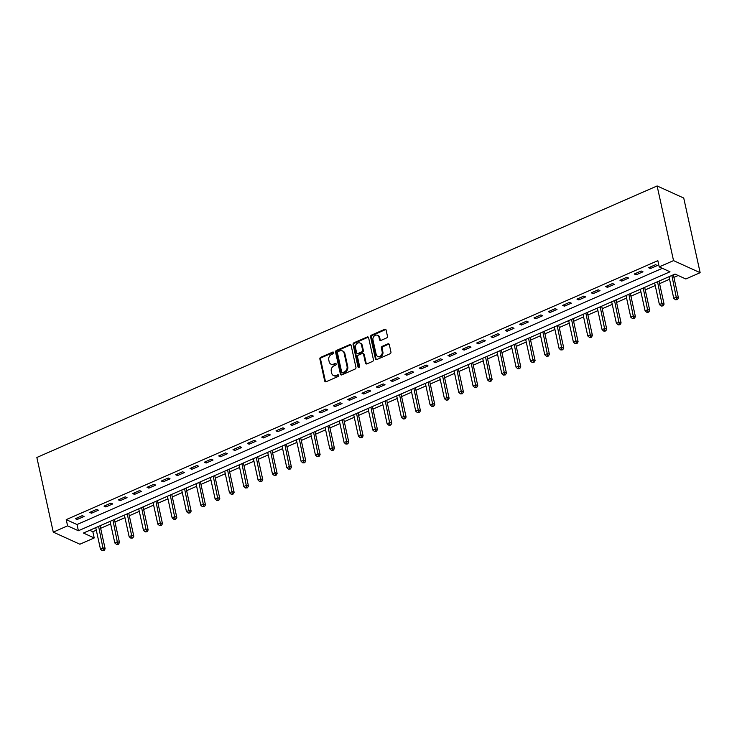<?xml version="1.0" encoding="UTF-8"?>
<svg xmlns="http://www.w3.org/2000/svg" width="737" height="737" viewBox="0 0 737 737"><rect width="100%" height="100%" fill="white"/><g stroke="black" fill="none" stroke-linecap="round" stroke-linejoin="round"><path stroke-width="1.11" d="M333.668 352.599A0.949 0.774 -65.6 0 0 332.691 352.093L320.733 357.325A1.354 1.115 -65.6 0 0 319.876 359.039L324.713 381.02A1.354 1.115 -65.6 0 0 326.104 381.748L338.062 376.515A0.949 0.774 -65.6 0 0 337.684 374.811L336.136 375.483A4.339 3.556 -65.6 0 1 333.483 375.529A4.339 3.556 -65.6 0 1 331.678 373.152L331.272 371.319A4.339 3.556 -65.6 0 1 334.018 365.838L335.565 365.156A0.949 0.774 -65.6 0 0 335.188 363.452L333.64 364.124A4.339 3.556 -65.6 0 1 330.987 364.17A4.339 3.556 -65.6 0 1 329.181 361.793L328.776 359.96A4.339 3.556 -65.6 0 1 331.521 354.479L333.069 353.806A0.949 0.774 -65.6 0 0 333.668 352.599M333.575 352.369A0.949 0.774 -65.6 0 0 333.41 352.415L321.452 357.657A1.354 1.115 -65.6 0 0 320.595 359.37L325.432 381.351A1.354 1.115 -65.6 0 0 325.671 381.849M338.569 375.078A0.949 0.774 -65.6 0 0 338.403 375.133L336.136 375.483M336.072 363.728A0.949 0.774 -65.6 0 0 335.906 363.774L333.64 364.124M386.603 337.933A1.354 1.115 -65.6 0 0 387.459 336.219L386.105 330.047A1.354 1.115 -65.6 0 0 384.714 329.319L371.43 335.132A1.354 1.115 -65.6 0 0 370.573 336.846L375.409 358.827A1.354 1.115 -65.6 0 0 376.8 359.555L390.085 353.742A1.354 1.115 -65.6 0 0 390.942 352.028L389.302 344.584A1.354 1.115 -65.6 0 0 387.911 343.857L382.227 346.344A1.354 1.115 -65.6 0 0 381.37 348.057L382.181 351.752A3.63 2.976 -65.6 0 1 381.038 355.529A3.63 2.976 -65.6 0 1 377.666 356.367A3.63 2.976 -65.6 0 1 376.156 354.386L372.977 339.914A3.63 2.976 -65.6 0 1 374.12 336.136A3.63 2.976 -65.6 0 1 377.491 335.298A3.63 2.976 -65.6 0 1 379.002 337.279L379.527 339.693A1.354 1.115 -65.6 0 0 380.918 340.42L386.603 337.933M659.2 266.886L673.535 260.612L657.118 185.954L36.85 457.474L53.267 532.123L67.592 525.849L78.389 530.751L669.997 271.787L659.2 266.886L657.837 260.658L66.229 519.631L67.592 525.849M351.107 345.367A1.354 1.115 -65.6 0 0 349.716 344.64L336.431 350.453A1.354 1.115 -65.6 0 0 335.575 352.166L340.411 374.147A1.354 1.115 -65.6 0 0 341.802 374.884L355.087 369.071A1.354 1.115 -65.6 0 0 355.943 367.348L351.107 345.367M353.935 342.797L367.21 336.984A1.354 1.115 -65.6 0 1 368.611 337.712L373.438 359.693A1.354 1.115 -65.6 0 1 372.581 361.406L366.897 363.894A1.354 1.115 -65.6 0 1 365.506 363.166L363.544 354.248A1.354 1.115 -65.6 0 0 362.153 353.52L358.385 355.17A1.354 1.115 -65.6 0 0 357.528 356.883L359.564 366.169A0.949 0.774 -65.6 0 1 357.989 366.86L353.078 344.511A1.354 1.115 -65.6 0 1 353.935 342.797L354.654 343.12L367.929 337.306L367.21 336.984M66.229 519.631L77.016 524.532L662.351 268.314M77.173 519.493L84.055 516.48L82.258 515.66L75.377 518.673L77.173 519.493L76.851 518.028M91.508 513.219L98.389 510.207L96.584 509.387L89.711 512.399L91.508 513.219L91.185 511.754M105.842 506.945L112.715 503.933L110.919 503.113L104.037 506.126L105.842 506.945L105.52 505.481M120.168 500.672L127.05 497.659L125.253 496.839L118.371 499.852L120.168 500.672L119.845 499.207M134.502 494.398L141.384 491.386L139.579 490.566L132.706 493.578L134.502 494.398L134.18 492.933M148.837 488.124L155.71 485.112L153.913 484.292L147.031 487.304L148.837 488.124L148.515 486.66M163.163 481.851L170.044 478.838L168.248 478.018L161.366 481.031L163.163 481.851L162.84 480.386M177.497 475.577L184.379 472.564L182.573 471.744L175.701 474.757L177.497 475.577L177.175 474.112M191.832 469.303L198.704 466.291L196.908 465.471L190.026 468.483L191.832 469.303L191.509 467.838M206.157 463.029L213.039 460.017L211.243 459.197L204.361 462.21L206.157 463.029L205.835 461.565M220.492 456.756L227.374 453.743L225.568 452.933L218.696 455.936L220.492 456.756L220.17 455.291M234.827 450.482L241.699 447.47L239.903 446.659L233.021 449.662L234.827 450.482L234.504 449.017M249.152 444.208L256.034 441.196L254.237 440.385L247.356 443.388L249.152 444.208L248.83 442.744M263.487 437.935L270.368 434.922L268.563 434.111L261.69 437.115L263.487 437.935L263.164 436.47M277.821 431.661L284.694 428.648L282.897 427.838L276.016 430.841L277.821 431.661L277.499 430.196M292.147 425.387L299.029 422.375L297.232 421.564L290.35 424.567L292.147 425.387L291.824 423.922M306.481 419.113L313.363 416.101L311.558 415.29L304.685 418.303L306.481 419.113L306.159 417.649M320.816 412.84L327.689 409.827L325.892 409.017L319.01 412.029L320.816 412.84L320.494 411.375M335.142 406.566L342.023 403.554L340.227 402.743L333.345 405.755L335.142 406.566L334.819 405.101M349.476 400.292L356.358 397.28L354.552 396.469L347.68 399.482L349.476 400.292L349.154 398.828M363.811 394.019L370.683 391.006L368.887 390.195L362.005 393.208L363.811 394.019L363.488 392.554M378.136 387.745L385.018 384.732L383.222 383.922L376.34 386.934L378.136 387.745L377.814 386.28M392.471 381.471L399.353 378.459L397.547 377.648L390.674 380.661L392.471 381.471L392.148 380.016M406.806 375.197L413.678 372.185L411.882 371.374L405 374.387L406.806 375.197L406.483 373.742M421.131 368.924L428.013 365.921L426.216 365.101L419.335 368.113L421.131 368.924L420.809 367.468M435.466 362.65L442.347 359.647L440.542 358.827L433.669 361.839L435.466 362.65L435.143 361.194M449.8 356.376L456.673 353.373L454.876 352.553L447.995 355.566L449.8 356.376L449.478 354.921M464.126 350.103L471.007 347.099L469.211 346.279L462.329 349.292L464.126 350.103L463.803 348.647M478.46 343.829L485.342 340.826L483.536 340.006L476.664 343.018L478.46 343.829L478.138 342.373M492.795 337.564L499.668 334.552L497.871 333.732L490.989 336.745L492.795 337.564L492.473 336.1M507.12 331.291L514.002 328.278L512.206 327.458L505.324 330.471L507.12 331.291L506.798 329.826M521.455 325.017L528.337 322.005L526.531 321.185L519.659 324.197L521.455 325.017L521.133 323.552M535.79 318.743L542.662 315.731L540.866 314.911L533.984 317.923L535.79 318.743L535.467 317.279M550.115 312.47L556.997 309.457L555.201 308.637L548.319 311.65L550.115 312.47L549.793 311.005M564.45 306.196L571.332 303.183L569.526 302.363L562.653 305.376L564.45 306.196L564.127 304.731M578.785 299.922L585.657 296.91L583.861 296.09L576.979 299.102L578.785 299.922L578.462 298.457M593.11 293.648L599.992 290.636L598.195 289.816L591.314 292.829L593.11 293.648L592.788 292.184M607.445 287.375L614.326 284.362L612.521 283.542L605.648 286.555L607.445 287.375L607.122 285.91M621.779 281.101L628.652 278.089L626.855 277.269L619.974 280.281L621.779 281.101L621.457 279.636M636.105 274.827L642.986 271.815L641.19 270.995L634.308 274.007L636.105 274.827L635.782 273.363M650.439 268.554L657.321 265.541L655.515 264.721L648.643 267.734L650.439 268.554L650.117 267.089M89.702 530.29L92.844 531.718L96.298 530.207M100.647 528.309L110.633 523.933M114.972 522.036L124.958 517.66M129.307 515.762L139.293 511.386M143.641 509.488L153.628 505.112M157.967 503.214L167.953 498.838M172.301 496.941L182.288 492.565M186.636 490.667L196.622 486.291M200.961 484.393L210.948 480.017M215.296 478.12L225.282 473.744M229.631 471.846L239.617 467.47M243.956 465.572L253.943 461.196M258.291 459.298L268.277 454.922M272.626 453.025L282.612 448.649M286.951 446.751L296.937 442.375M301.286 440.477L311.272 436.101M315.62 434.204L325.607 429.828M329.946 427.93L339.932 423.563M344.28 421.656L354.267 417.289M358.615 415.382L368.601 411.016M372.94 409.109L382.927 404.742M387.275 402.835L397.261 398.468M401.61 396.561L411.596 392.195M415.935 390.288L425.922 385.921M430.27 384.014L440.256 379.647M444.604 377.74L454.591 373.373M458.93 371.466L468.916 367.1M473.265 365.193L483.251 360.826M487.599 358.919L497.586 354.552M501.925 352.645L511.92 348.279M516.259 346.372L526.246 342.005M530.594 340.098L540.58 335.731M544.919 333.833L554.915 329.457M559.254 327.56L569.24 323.184M573.589 321.286L583.575 316.91M587.914 315.012L597.91 310.636M602.249 308.739L612.235 304.363M616.583 302.465L626.57 298.089M630.909 296.191L640.904 291.815M645.244 289.917L655.23 285.541M659.578 283.644L669.564 279.268M673.904 277.37L678.169 275.5M92.844 531.718L94.207 537.946L83.419 533.044L675.028 274.072L685.815 278.973L700.15 272.699L683.733 198.041L657.118 185.954M94.207 537.946L79.882 544.219L53.267 532.123M700.15 272.699L673.535 260.612M77.016 524.532L78.389 530.751M330.987 364.17L331.705 364.493A4.339 3.556 -65.6 0 0 334.358 364.456M333.483 375.529L334.202 375.852A4.339 3.556 -65.6 0 0 336.855 375.815M350.867 344.87A1.354 1.115 -65.6 0 0 350.434 344.971L337.15 350.784A1.354 1.115 -65.6 0 0 336.293 352.498L341.13 374.479A1.354 1.115 -65.6 0 0 341.369 374.976M338.043 351.623A0.949 0.774 -65.6 0 0 337.445 352.82L341.692 372.121A0.949 0.774 -65.6 0 0 342.668 372.627L344.299 371.918A4.339 3.556 -65.6 0 0 347.044 366.427L344.142 353.235A4.339 3.556 -65.6 0 0 342.337 350.867A4.339 3.556 -65.6 0 0 339.683 350.904L338.043 351.623M342.088 372.636L342.806 372.968A0.949 0.774 -65.6 0 0 343.387 372.959L342.668 372.627M342.337 350.867L343.055 351.19A4.339 3.556 -65.6 0 1 344.861 353.567L347.763 366.759A4.339 3.556 -65.6 0 1 345.017 372.24L343.387 372.959M362.982 353.511L363.7 353.834A1.354 1.115 -65.6 0 1 364.262 354.58L366.225 363.488A1.354 1.115 -65.6 0 0 366.464 363.986M354.654 343.12A1.354 1.115 -65.6 0 0 353.797 344.833L358.707 367.183A0.949 0.774 -65.6 0 0 358.799 367.422M361.508 344.999A3.63 2.976 -65.6 0 0 359.997 343.018A3.63 2.976 -65.6 0 0 356.634 343.857A3.63 2.976 -65.6 0 0 355.492 347.634L356.616 352.737A1.354 1.115 -65.6 0 0 358.007 353.465L361.775 351.807A1.354 1.115 -65.6 0 0 362.632 350.093L361.508 344.999L362.236 345.321A3.63 2.976 -65.6 0 0 360.725 343.341L359.997 343.018M357.178 353.474L357.896 353.797A1.354 1.115 -65.6 0 0 358.726 353.788L358.007 353.465M362.236 345.321L363.35 350.425A1.354 1.115 -65.6 0 1 362.493 352.139L358.726 353.788M377.491 335.298L378.21 335.621A3.63 2.976 -65.6 0 1 379.721 337.601L380.246 340.015A1.354 1.115 -65.6 0 0 380.485 340.512M377.666 356.367L378.394 356.699A3.63 2.976 -65.6 0 0 381.766 355.851A3.63 2.976 -65.6 0 0 382.899 352.074L382.181 351.752M389.062 344.087A1.354 1.115 -65.6 0 0 388.629 344.179L382.945 346.666A1.354 1.115 -65.6 0 0 382.088 348.38L382.899 352.074M385.866 329.55A1.354 1.115 -65.6 0 0 385.433 329.651L372.148 335.464A1.354 1.115 -65.6 0 0 371.291 337.178L376.128 359.159A1.354 1.115 -65.6 0 0 376.367 359.656M95.736 527.646L100.481 549.231L103.346 547.978L105.142 548.798L100.168 526.144A1.382 1.133 114.4 0 1 100.14 525.721M103.383 550.217L102.24 550.714L104.101 550.539L103.383 550.217L98.601 526.393M102.24 550.714L100.481 549.231M105.142 548.798L104.101 550.539M110.071 521.372L114.815 542.957L117.68 541.704L119.477 542.524L114.502 519.88A1.382 1.133 114.4 0 1 114.475 519.447M117.717 543.943L116.566 544.44L118.436 544.265L117.717 543.943L112.936 520.119M116.566 544.44L114.815 542.957M119.477 542.524L118.436 544.265M124.396 515.099L129.141 536.683L132.015 535.431L133.812 536.25L128.828 513.606A1.382 1.133 114.4 0 1 128.8 513.173M132.043 537.669L130.9 538.167L132.771 537.992L132.043 537.669L127.271 513.846M130.9 538.167L129.141 536.683M133.812 536.25L132.771 537.992M138.731 508.825L143.475 530.41L146.341 529.157L148.137 529.977L143.162 507.332A1.382 1.133 114.4 0 1 143.135 506.899M146.377 531.395L145.235 531.902L147.096 531.718L146.377 531.395L141.596 507.572M145.235 531.902L143.475 530.41M148.137 529.977L147.096 531.718M153.066 502.56L157.81 524.136L160.675 522.883L162.472 523.703L157.497 501.059A1.382 1.133 114.4 0 1 157.469 500.626M160.712 525.122L159.56 525.628L161.431 525.453L160.712 525.122L155.931 501.298M159.56 525.628L157.81 524.136M162.472 523.703L161.431 525.453M167.391 496.287L172.136 517.862L175.01 516.609L176.806 517.429L171.822 494.785A1.382 1.133 114.4 0 1 171.795 494.352M175.037 518.848L173.895 519.355L175.765 519.18L175.037 518.848L170.265 495.024M173.895 519.355L172.136 517.862M176.806 517.429L175.765 519.18M181.726 490.013L186.47 511.589L189.335 510.336L191.141 511.156L186.157 488.511A1.382 1.133 114.4 0 1 186.129 488.078M189.372 512.574L188.23 513.081L190.091 512.906L189.372 512.574L184.591 488.751M188.23 513.081L186.47 511.589M191.141 511.156L190.091 512.906M196.06 483.739L200.805 505.315L203.67 504.062L205.466 504.882L200.492 482.238A1.382 1.133 114.4 0 1 200.464 481.805M203.707 506.301L202.555 506.807L204.425 506.632L203.707 506.301L198.926 482.477M202.555 506.807L200.805 505.315M205.466 504.882L204.425 506.632M210.386 477.465L215.14 499.041L218.005 497.788L219.801 498.608L214.817 475.964A1.382 1.133 114.4 0 1 214.789 475.531M218.032 500.027L216.89 500.534L218.76 500.359L218.032 500.027L213.26 476.203M216.89 500.534L215.14 499.041M219.801 498.608L218.76 500.359M224.721 471.192L229.465 492.767L232.33 491.515L234.136 492.334L229.152 469.69A1.382 1.133 114.4 0 1 229.124 469.257M232.367 493.753L231.225 494.26L233.085 494.085L232.367 493.753L227.586 469.93M231.225 494.26L229.465 492.767M234.136 492.334L233.085 494.085M239.055 464.918L243.8 486.494L246.665 485.241L248.461 486.061L243.486 463.416A1.382 1.133 114.4 0 1 243.459 462.983M246.702 487.479L245.55 487.986L247.42 487.811L246.702 487.479L241.92 463.656M245.55 487.986L243.8 486.494M248.461 486.061L247.42 487.811M253.381 458.644L258.134 480.22L260.999 478.967L262.796 479.787L257.812 457.143A1.382 1.133 114.4 0 1 257.784 456.71M261.027 481.206L259.885 481.712L261.755 481.537L261.027 481.206L256.255 457.382M259.885 481.712L258.134 480.22M262.796 479.787L261.755 481.537M267.715 452.371L272.46 473.946L275.325 472.693L277.13 473.513L272.146 450.869A1.382 1.133 114.4 0 1 272.119 450.436M275.362 474.932L274.219 475.439L276.08 475.264L275.362 474.932L270.58 451.118M274.219 475.439L272.46 473.946M277.13 473.513L276.08 475.264M282.05 446.097L286.794 467.673L289.659 466.42L291.456 467.24L286.481 444.595A1.382 1.133 114.4 0 1 286.453 444.162M289.696 468.658L288.545 469.165L290.415 468.99L289.696 468.658L284.915 444.844M288.545 469.165L286.794 467.673M291.456 467.24L290.415 468.99M296.375 439.823L301.129 461.399L303.994 460.146L305.791 460.966L300.807 438.322A1.382 1.133 114.4 0 1 300.779 437.898M304.022 462.385L302.879 462.891L304.75 462.716L304.022 462.385L299.25 438.57M302.879 462.891L301.129 461.399M305.791 460.966L304.75 462.716M310.71 433.549L315.454 455.125L318.32 453.872L320.125 454.692L315.141 432.048A1.382 1.133 114.4 0 1 315.114 431.624M318.356 456.111L317.214 456.618L319.075 456.443L318.356 456.111L313.575 432.297M317.214 456.618L315.454 455.125M320.125 454.692L319.075 456.443M325.045 427.276L329.789 448.861L332.654 447.599L334.451 448.418L329.476 425.774A1.382 1.133 114.4 0 1 329.448 425.35M332.691 449.837L331.539 450.344L333.41 450.169L332.691 449.837L327.91 426.023M331.539 450.344L329.789 448.861M334.451 448.418L333.41 450.169M339.37 421.002L344.124 442.587L346.989 441.325L348.785 442.145L343.801 419.5A1.382 1.133 114.4 0 1 343.774 419.077M347.016 443.563L345.874 444.07L347.744 443.895L347.016 443.563L342.244 419.749M345.874 444.07L344.124 442.587M348.785 442.145L347.744 443.895M353.705 414.728L358.449 436.313L361.314 435.051L363.12 435.871L358.136 413.227A1.382 1.133 114.4 0 1 358.108 412.803M361.351 437.29L360.209 437.796L362.07 437.621L361.351 437.29L356.57 413.475M360.209 437.796L358.449 436.313M363.12 435.871L362.07 437.621M368.039 408.455L372.784 430.04L375.649 428.777L377.445 429.597L372.471 406.953A1.382 1.133 114.4 0 1 372.443 406.529M375.686 431.016L374.534 431.523L376.404 431.348L375.686 431.016L370.904 407.202M374.534 431.523L372.784 430.04M377.445 429.597L376.404 431.348M382.365 402.181L387.118 423.766L389.984 422.504L391.78 423.324L386.796 400.679A1.382 1.133 114.4 0 1 386.768 400.255M390.011 424.742L388.869 425.249L390.739 425.074L390.011 424.742L385.239 400.928M388.869 425.249L387.118 423.766M391.78 423.324L390.739 425.074M396.699 395.907L401.444 417.492L404.309 416.23L406.115 417.05L401.131 394.406A1.382 1.133 114.4 0 1 401.103 393.982M404.346 418.469L403.203 418.975L405.064 418.8L404.346 418.469L399.565 394.654M403.203 418.975L401.444 417.492M406.115 417.05L405.064 418.8M411.034 389.633L415.779 411.218L418.644 409.956L420.44 410.776L415.465 388.132A1.382 1.133 114.4 0 1 415.438 387.708M418.68 412.204L417.529 412.702L419.399 412.527L418.68 412.204L413.899 388.381M417.529 412.702L415.779 411.218M420.44 410.776L419.399 412.527M425.36 383.36L430.113 404.945L432.978 403.683L434.775 404.502L429.791 381.858A1.382 1.133 114.4 0 1 429.763 381.434M433.006 405.93L431.864 406.428L433.734 406.253L433.006 405.93L428.234 382.107M431.864 406.428L430.113 404.945M434.775 404.502L433.734 406.253M439.694 377.086L444.439 398.671L447.304 397.418L449.109 398.229L444.125 375.584A1.382 1.133 114.4 0 1 444.098 375.161M447.341 399.657L446.198 400.154L448.059 399.979L447.341 399.657L442.559 375.833M446.198 400.154L444.439 398.671M449.109 398.229L448.059 399.979M454.029 370.812L458.773 392.397L461.638 391.144L463.435 391.955L458.46 369.311A1.382 1.133 114.4 0 1 458.432 368.887M461.675 393.383L460.524 393.88L462.394 393.705L461.675 393.383L456.894 369.559M460.524 393.88L458.773 392.397M463.435 391.955L462.394 393.705M468.354 364.539L473.108 386.124L475.973 384.871L477.769 385.681L472.786 363.037A1.382 1.133 114.4 0 1 472.758 362.613M476.001 387.109L474.858 387.607L476.728 387.432L476.001 387.109L471.229 363.286M474.858 387.607L473.108 386.124M477.769 385.681L476.728 387.432M482.689 358.265L487.433 379.85L490.298 378.597L492.104 379.408L487.12 356.763A1.382 1.133 114.4 0 1 487.093 356.34M490.335 380.836L489.193 381.333L491.054 381.158L490.335 380.836L485.554 357.012M489.193 381.333L487.433 379.85M492.104 379.408L491.054 381.158M497.024 351.991L501.768 373.576L504.633 372.323L506.43 373.134L501.455 350.49A1.382 1.133 114.4 0 1 501.427 350.066M504.67 374.562L503.518 375.059L505.389 374.884L504.67 374.562L499.889 350.738M503.518 375.059L501.768 373.576M506.43 373.134L505.389 374.884M511.349 345.717L516.103 367.302L518.968 366.049L520.764 366.86L515.78 344.216A1.382 1.133 114.4 0 1 515.753 343.792M518.995 368.288L517.853 368.786L519.723 368.611L518.995 368.288L514.223 344.465M517.853 368.786L516.103 367.302M520.764 366.86L519.723 368.611M525.684 339.444L530.428 361.029L533.293 359.776L535.099 360.586L530.115 337.942A1.382 1.133 114.4 0 1 530.087 337.518M533.33 362.014L532.188 362.512L534.049 362.337L533.33 362.014L528.549 338.191M532.188 362.512L530.428 361.029M535.099 360.586L534.049 362.337M540.018 333.17L544.763 354.755L547.628 353.502L549.424 354.313L544.45 331.668A1.382 1.133 114.4 0 1 544.422 331.245M547.665 355.741L546.513 356.238L548.383 356.063L547.665 355.741L542.883 331.917M546.513 356.238L544.763 354.755M549.424 354.313L548.383 356.063M554.344 326.896L559.097 348.481L561.962 347.228L563.759 348.039L558.775 325.395A1.382 1.133 114.4 0 1 558.747 324.971M561.99 349.467L560.848 349.964L562.718 349.789L561.99 349.467L557.218 325.643M560.848 349.964L559.097 348.481M563.759 348.039L562.718 349.789M568.678 320.623L573.423 342.208L576.288 340.955L578.094 341.765L573.11 319.121A1.382 1.133 114.4 0 1 573.082 318.697M576.325 343.193L575.182 343.691L577.043 343.516L576.325 343.193L571.543 319.37M575.182 343.691L573.423 342.208M578.094 341.765L577.043 343.516M583.013 314.349L587.758 335.934L590.623 334.681L592.419 335.492L587.444 312.847A1.382 1.133 114.4 0 1 587.417 312.424M590.659 336.92L589.508 337.417L591.378 337.242L590.659 336.92L585.878 313.096M589.508 337.417L587.758 335.934M592.419 335.492L591.378 337.242M597.338 308.075L602.092 329.66L604.957 328.407L606.754 329.218L601.77 306.574A1.382 1.133 114.4 0 1 601.742 306.15M604.985 330.646L603.843 331.143L605.713 330.968L604.985 330.646L600.213 306.822M603.843 331.143L602.092 329.66M606.754 329.218L605.713 330.968M611.673 301.802L616.418 323.386L619.283 322.133L621.088 322.944L616.104 300.3A1.382 1.133 114.4 0 1 616.077 299.876M619.32 324.372L618.177 324.87L620.038 324.695L619.32 324.372L614.538 300.549M618.177 324.87L616.418 323.386M621.088 322.944L620.038 324.695M626.008 295.528L630.752 317.113L633.617 315.86L635.414 316.68L630.439 294.026A1.382 1.133 114.4 0 1 630.411 293.602M633.654 318.098L632.503 318.596L634.373 318.421L633.654 318.098L628.873 294.275M632.503 318.596L630.752 317.113M635.414 316.68L634.373 318.421M640.333 289.254L645.087 310.839L647.952 309.586L649.748 310.406L644.764 287.752A1.382 1.133 114.4 0 1 644.737 287.329M647.98 311.825L646.837 312.322L648.707 312.147L647.98 311.825L643.208 288.001M646.837 312.322L645.087 310.839M649.748 310.406L648.707 312.147M654.668 282.98L659.412 304.565L662.277 303.312L664.083 304.132L659.099 281.479A1.382 1.133 114.4 0 1 659.071 281.055M662.314 305.551L661.172 306.048L663.033 305.873L662.314 305.551L657.533 281.727M661.172 306.048L659.412 304.565M664.083 304.132L663.033 305.873M669.003 276.707L673.747 298.292L676.612 297.039L678.409 297.859L673.434 275.205A1.382 1.133 114.4 0 1 673.406 274.781M676.649 299.277L675.497 299.775L677.367 299.6L676.649 299.277L671.868 275.454M675.497 299.775L673.747 298.292M678.409 297.859L677.367 299.6M333.41 352.415L332.691 352.093M338.403 375.133L337.684 374.811M335.906 363.774L335.188 363.452M325.432 381.351L324.713 381.02M320.595 359.37L319.876 359.039M321.452 357.657L320.733 357.325M341.13 374.479L340.411 374.147M336.293 352.498L335.575 352.166M337.15 350.784L336.431 350.453M350.434 344.971L349.716 344.64M345.017 372.24L344.299 371.918M347.763 366.759L347.044 366.427M344.861 353.567L344.142 353.235M366.225 363.488L365.506 363.166M364.262 354.58L363.544 354.248M358.707 367.183L357.989 366.86M353.797 344.833L353.078 344.511M362.493 352.139L361.775 351.807M363.35 350.425L362.632 350.093M380.246 340.015L379.527 339.693M379.721 337.601L379.002 337.279M382.088 348.38L381.37 348.057M382.945 346.666L382.227 346.344M388.629 344.179L387.911 343.857M376.128 359.159L375.409 358.827M371.291 337.178L370.573 336.846M372.148 335.464L371.43 335.132M385.433 329.651L384.714 329.319M100.168 526.144L99.679 525.923M114.502 519.88L114.005 519.649M128.828 513.606L128.339 513.376M143.162 507.332L142.674 507.102M157.497 501.059L156.999 500.828M171.822 494.785L171.334 494.555M186.157 488.511L185.669 488.281M200.492 482.238L199.994 482.007M214.817 475.964L214.329 475.733M229.152 469.69L228.663 469.46M243.486 463.416L242.989 463.186M257.812 457.143L257.324 456.922M272.146 450.869L271.658 450.648M286.481 444.595L285.984 444.374M300.807 438.322L300.318 438.1M315.141 432.048L314.653 431.827M329.476 425.774L328.978 425.553M343.801 419.5L343.313 419.279M358.136 413.227L357.648 413.006M372.471 406.953L371.973 406.732M386.796 400.679L386.308 400.458M401.131 394.406L400.642 394.184M415.465 388.132L414.968 387.911M429.791 381.858L429.303 381.637M444.125 375.584L443.637 375.363M458.46 369.311L457.963 369.09M472.786 363.037L472.297 362.816M487.12 356.763L486.632 356.542M501.455 350.49L500.957 350.268M515.78 344.216L515.292 343.995M530.115 337.942L529.627 337.721M544.45 331.668L543.952 331.447M558.775 325.395L558.287 325.174M573.11 319.121L572.621 318.9M587.444 312.847L586.947 312.626M601.77 306.574L601.281 306.352M616.104 300.3L615.616 300.079M630.439 294.026L629.942 293.805M644.764 287.752L644.276 287.531M659.099 281.479L658.611 281.258M673.434 275.205L672.936 274.984"/></g></svg>
